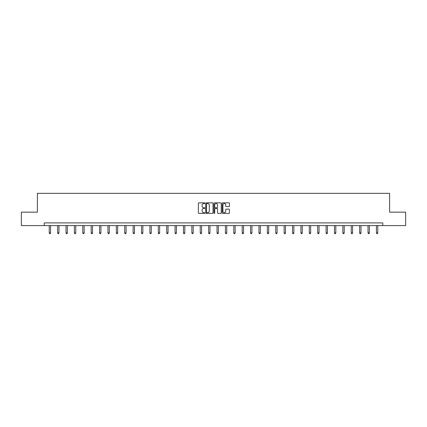 <?xml version="1.0" encoding="UTF-8"?>
<svg xmlns="http://www.w3.org/2000/svg" width="427" height="427" viewBox="0 0 427 427"><rect width="100%" height="100%" fill="white"/><g stroke="black" fill="none" stroke-linecap="round" stroke-linejoin="round"><path stroke-width="0.64" d="M204.896 203.209A0.368 0.368 0 0 0 204.528 202.836L198.918 202.836A0.528 0.528 0 0 0 198.39 203.364L198.39 212.87A0.528 0.528 0 0 0 198.918 213.393L204.528 213.393A0.368 0.368 0 0 0 204.896 213.025A0.368 0.368 0 0 0 204.528 212.657L203.802 212.657A1.687 1.687 0 0 1 202.11 210.965L202.11 210.175A1.687 1.687 0 0 1 203.802 208.488L204.528 208.488A0.368 0.368 0 0 0 204.896 208.114A0.368 0.368 0 0 0 204.528 207.746L203.802 207.746A1.687 1.687 0 0 1 202.11 206.06L202.11 205.264A1.687 1.687 0 0 1 203.802 203.578L204.528 203.578A0.368 0.368 0 0 0 204.896 203.209M228.925 206.561A0.528 0.528 0 0 0 229.454 206.033L229.454 203.364A0.528 0.528 0 0 0 228.925 202.836L222.697 202.836A0.528 0.528 0 0 0 222.168 203.364L222.168 212.87A0.528 0.528 0 0 0 222.697 213.393L228.925 213.393A0.528 0.528 0 0 0 229.454 212.87L229.454 209.646A0.528 0.528 0 0 0 228.925 209.118L226.262 209.118A0.528 0.528 0 0 0 225.734 209.646L225.734 211.242A1.414 1.414 0 0 1 224.319 212.657A1.414 1.414 0 0 1 222.91 211.242L222.91 204.987A1.414 1.414 0 0 1 224.319 203.578A1.414 1.414 0 0 1 225.734 204.987L225.734 206.033A0.528 0.528 0 0 0 226.262 206.561L228.925 206.561M44.205 225.595L21.35 225.595L21.35 212.15L37.379 212.15L37.379 193.33L389.621 193.33L389.621 212.15L405.65 212.15L405.65 225.595L382.795 225.595L382.795 222.905L44.205 222.905L44.205 225.595L382.795 225.595M213.036 203.364A0.528 0.528 0 0 0 212.513 202.836L206.284 202.836A0.528 0.528 0 0 0 205.755 203.364L205.755 212.87A0.528 0.528 0 0 0 206.284 213.393L212.513 213.393A0.528 0.528 0 0 0 213.036 212.87L213.036 203.364M214.487 202.836L220.716 202.836A0.528 0.528 0 0 1 221.245 203.364L221.245 212.87A0.528 0.528 0 0 1 220.716 213.393L218.053 213.393A0.528 0.528 0 0 1 217.524 212.87L217.524 209.016A0.528 0.528 0 0 0 216.996 208.488L215.229 208.488A0.528 0.528 0 0 0 214.701 209.016L214.701 213.025A0.368 0.368 0 0 1 214.333 213.393A0.368 0.368 0 0 1 213.964 213.025L213.964 203.364A0.528 0.528 0 0 1 214.487 202.836M206.86 203.578A0.368 0.368 0 0 0 206.492 203.946L206.492 212.288A0.368 0.368 0 0 0 206.86 212.657L207.629 212.657A1.687 1.687 0 0 0 209.315 210.965L209.315 205.264A1.687 1.687 0 0 0 207.629 203.578L206.86 203.578M217.524 205.013A1.414 1.414 0 0 0 216.115 203.604A1.414 1.414 0 0 0 214.701 205.013L214.701 207.218A0.528 0.528 0 0 0 215.229 207.746L216.996 207.746A0.528 0.528 0 0 0 217.524 207.218L217.524 205.013M49.233 225.595L49.233 232.971L50.578 232.971L50.578 225.595M50.578 232.971L50.178 233.67L49.639 233.67L49.233 232.971M57.624 225.595L57.624 232.971L58.969 232.971L58.969 225.595M58.969 232.971L58.563 233.67L58.029 233.67L57.624 232.971M66.014 225.595L66.014 232.971L67.359 232.971L67.359 225.595M67.359 232.971L66.954 233.67L66.415 233.67L66.014 232.971M74.405 225.595L74.405 232.971L75.744 232.971L75.744 225.595M75.744 232.971L75.344 233.67L74.805 233.67L74.405 232.971M82.79 225.595L82.79 232.971L84.135 232.971L84.135 225.595M84.135 232.971L83.735 233.67L83.196 233.67L82.79 232.971M91.181 225.595L91.181 232.971L92.526 232.971L92.526 225.595M92.526 232.971L92.12 233.67L91.586 233.67L91.181 232.971M99.571 225.595L99.571 232.971L100.916 232.971L100.916 225.595M100.916 232.971L100.51 233.67L99.971 233.67L99.571 232.971M107.962 225.595L107.962 232.971L109.307 232.971L109.307 225.595M109.307 232.971L108.901 233.67L108.362 233.67L107.962 232.971M116.347 225.595L116.347 232.971L117.692 232.971L117.692 225.595M117.692 232.971L117.292 233.67L116.752 233.67L116.347 232.971M124.737 225.595L124.737 232.971L126.082 232.971L126.082 225.595M126.082 232.971L125.682 233.67L125.143 233.67L124.737 232.971M133.128 225.595L133.128 232.971L134.473 232.971L134.473 225.595M134.473 232.971L134.067 233.67L133.534 233.67L133.128 232.971M141.518 225.595L141.518 232.971L142.864 232.971L142.864 225.595M142.864 232.971L142.458 233.67L141.919 233.67L141.518 232.971M149.909 225.595L149.909 232.971L151.254 232.971L151.254 225.595M151.254 232.971L150.848 233.67L150.309 233.67L149.909 232.971M158.294 225.595L158.294 232.971L159.639 232.971L159.639 225.595M159.639 232.971L159.239 233.67L158.7 233.67L158.294 232.971M166.685 225.595L166.685 232.971L168.03 232.971L168.03 225.595M168.03 232.971L167.63 233.67L167.09 233.67L166.685 232.971M175.075 225.595L175.075 232.971L176.42 232.971L176.42 225.595M176.42 232.971L176.015 233.67L175.481 233.67L175.075 232.971M183.466 225.595L183.466 232.971L184.811 232.971L184.811 225.595M184.811 232.971L184.405 233.67L183.866 233.67L183.466 232.971M191.856 225.595L191.856 232.971L193.196 232.971L193.196 225.595M193.196 232.971L192.796 233.67L192.257 233.67L191.856 232.971M200.242 225.595L200.242 232.971L201.587 232.971L201.587 225.595M201.587 232.971L201.186 233.67L200.647 233.67L200.242 232.971M208.632 225.595L208.632 232.971L209.977 232.971L209.977 225.595M209.977 232.971L209.572 233.67L209.038 233.67L208.632 232.971M217.023 225.595L217.023 232.971L218.368 232.971L218.368 225.595M218.368 232.971L217.962 233.67L217.428 233.67L217.023 232.971M225.413 225.595L225.413 232.971L226.758 232.971L226.758 225.595M226.758 232.971L226.353 233.67L225.814 233.67L225.413 232.971M233.804 225.595L233.804 232.971L235.144 232.971L235.144 225.595M235.144 232.971L234.743 233.67L234.204 233.67L233.804 232.971M242.189 225.595L242.189 232.971L243.534 232.971L243.534 225.595M243.534 232.971L243.134 233.67L242.595 233.67L242.189 232.971M250.58 225.595L250.58 232.971L251.925 232.971L251.925 225.595M251.925 232.971L251.519 233.67L250.985 233.67L250.58 232.971M258.97 225.595L258.97 232.971L260.315 232.971L260.315 225.595M260.315 232.971L259.91 233.67L259.37 233.67L258.97 232.971M267.361 225.595L267.361 232.971L268.706 232.971L268.706 225.595M268.706 232.971L268.3 233.67L267.761 233.67L267.361 232.971M275.746 225.595L275.746 232.971L277.091 232.971L277.091 225.595M277.091 232.971L276.691 233.67L276.152 233.67L275.746 232.971M284.136 225.595L284.136 232.971L285.482 232.971L285.482 225.595M285.482 232.971L285.081 233.67L284.542 233.67L284.136 232.971M292.527 225.595L292.527 232.971L293.872 232.971L293.872 225.595M293.872 232.971L293.466 233.67L292.933 233.67L292.527 232.971M300.918 225.595L300.918 232.971L302.263 232.971L302.263 225.595M302.263 232.971L301.857 233.67L301.318 233.67L300.918 232.971M309.308 225.595L309.308 232.971L310.653 232.971L310.653 225.595M310.653 232.971L310.248 233.67L309.708 233.67L309.308 232.971M317.693 225.595L317.693 232.971L319.038 232.971L319.038 225.595M319.038 232.971L318.638 233.67L318.099 233.67L317.693 232.971M326.084 225.595L326.084 232.971L327.429 232.971L327.429 225.595M327.429 232.971L327.029 233.67L326.49 233.67L326.084 232.971M334.474 225.595L334.474 232.971L335.819 232.971L335.819 225.595M335.819 232.971L335.414 233.67L334.88 233.67L334.474 232.971M342.865 225.595L342.865 232.971L344.21 232.971L344.21 225.595M344.21 232.971L343.804 233.67L343.265 233.67L342.865 232.971M351.256 225.595L351.256 232.971L352.595 232.971L352.595 225.595M352.595 232.971L352.195 233.67L351.656 233.67L351.256 232.971M359.641 225.595L359.641 232.971L360.986 232.971L360.986 225.595M360.986 232.971L360.585 233.67L360.046 233.67L359.641 232.971M368.031 225.595L368.031 232.971L369.376 232.971L369.376 225.595M369.376 232.971L368.971 233.67L368.437 233.67L368.031 232.971M376.422 225.595L376.422 232.971L377.767 232.971L377.767 225.595M377.767 232.971L377.361 233.67L376.822 233.67L376.422 232.971"/></g></svg>
